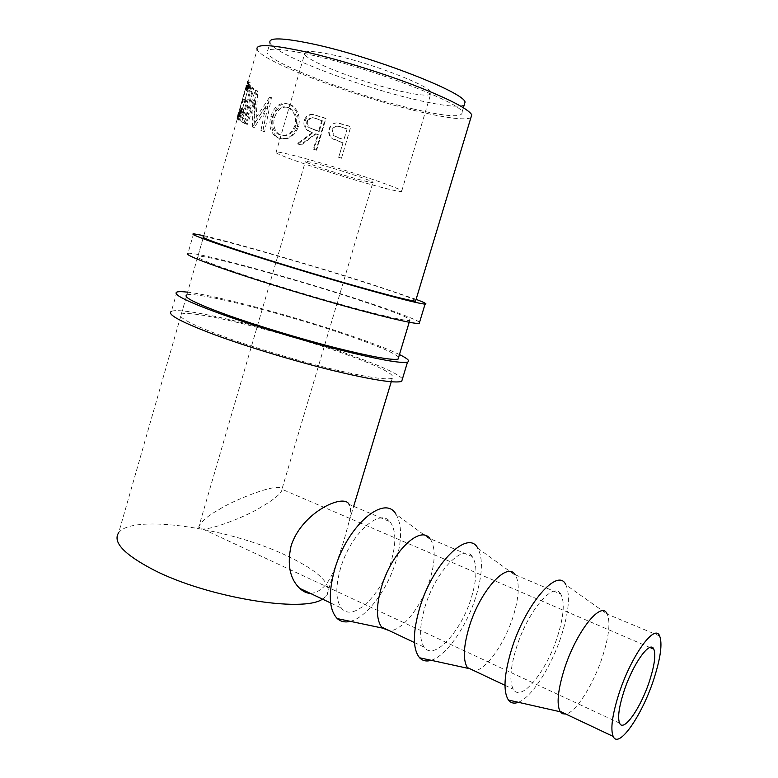 <?xml version="1.0" encoding="UTF-8"?>
<svg xmlns="http://www.w3.org/2000/svg" width="778" height="778" viewBox="0 0 778 778"><rect width="100%" height="100%" fill="white"/><g stroke="black" fill="none" stroke-linecap="round" stroke-linejoin="round"><path stroke-width="0.58" stroke-dasharray="3.89 2.92" d="M419.575 322.228C414.236 318.727 396.449 311.978 366.214 301.99C301.232 280.411 198.098 251.819 187.984 253.268L193.557 233.789M416.104 299.365L371.505 284.252C316.267 266.475 233.594 242.405 203.826 235.656M415.783 300.405C410.823 297.75 394.495 291.983 366.808 283.075C306.863 263.723 212.19 236.648 203.505 236.745L197.933 256.195C194.004 256.973 207.775 262.721 239.254 273.428C269.392 283.562 312.27 296.564 346.93 306.094C382.932 315.887 403.86 320.692 409.714 320.536C412.943 319.194 396.868 312.659 361.478 300.93C301.757 281.072 206.977 254.814 197.933 256.195M402.469 378.818C397.675 373.605 380.316 365.65 350.411 354.963C286.148 331.759 182.616 305.793 171.374 311.394L176.898 292.071M399.454 354.554C389.749 349.847 375.152 344.119 355.663 337.351C301.018 318.251 218.2 295.698 187.624 292.168M398.667 357.17C394.203 352.949 378.273 346.064 350.878 336.514C291.604 315.654 196.571 291.021 186.837 294.93L181.303 314.224C176.869 316.831 190.172 323.988 221.224 335.697C250.983 346.687 293.685 359.621 328.472 368.198C364.639 376.892 385.907 380.267 392.287 378.322C396.148 374.86 380.578 366.837 345.588 354.243C286.537 332.887 191.388 309.061 181.303 314.224M219.163 509.522C230.152 501.703 280.236 480.989 281.928 489.245L281.937 489.274C282.249 493.923 269.042 502.588 260.416 507.47C249.475 515.055 200.617 535.264 198.711 527.105L198.711 527.076C201.006 521.542 207.823 515.688 219.163 509.522M320.137 164.605C340.336 170.071 371.719 180.574 372.983 182.237C373.722 183.18 368.539 182.14 357.433 179.105C337.603 173.698 307.009 163.506 305.316 161.678C304.48 160.735 309.42 161.707 320.137 164.605M659.637 635.976L607.278 614.182C610.458 622.05 609.028 635.733 602.96 655.241C594.217 683.162 576.226 712.269 565.869 714.078M518.342 702.291C532.103 697.331 552.283 665.044 561.91 634.06C568.981 611.022 570.293 594.616 565.869 584.832L607.278 614.182M560.734 594.061C553.741 580.524 527.387 611.43 516.164 648.482C510.261 668.205 509.298 681.791 513.285 689.23C521.134 703.263 547.313 670.296 557.865 635.334C563.894 615.563 564.857 601.802 560.734 594.061L515.153 574.748L515.707 575.603C519.762 583.801 518.994 597.173 513.402 615.709C505.165 642.716 486.26 670.033 474.356 670.85M431.168 660.298C446.436 655.971 467.043 625.872 476.019 596.259C482.555 574.349 483.148 558.332 477.78 548.208L515.707 575.603M472.236 556.562C463.455 542.665 435.437 571.266 424.944 607.005C419.439 626.047 419.157 639.419 424.107 647.111C433.823 661.66 461.597 631.075 471.497 597.212C477.157 578.073 477.4 564.527 472.236 556.562L429.903 538.619L430.798 539.835C435.524 548.286 435.301 561.317 430.117 578.949C422.357 605.099 402.693 630.802 389.506 630.764M350.324 621.34C366.798 617.518 387.629 589.374 396.012 561.055C402.08 540.195 402.07 524.586 395.983 514.219L430.798 539.835M400.145 91.123C421.491 95.937 431.829 96.404 431.158 92.514C430.224 85.93 371.641 63.183 333.013 54.917C312.98 50.658 303.498 50.376 304.577 54.061C307.009 61.423 362.888 82.76 400.145 91.123M372.341 184.911C393.269 190.639 403.092 192.623 401.798 190.863C399.785 187.897 340.774 168.126 302.982 157.934C283.387 152.663 274.391 150.903 276.015 152.644C279.526 156.184 335.804 174.914 372.341 184.911M413.507 109.017C356.869 95.898 271.678 63.942 267.097 52.826C265.23 47.526 279.39 48.11 309.576 54.586C369.414 67.54 461.053 102.754 462.083 112.071C462.998 117.809 446.805 116.788 413.507 109.017M464.184 105.079C458.232 107.578 442.254 105.827 416.249 99.808C359.504 86.932 274.371 54.586 269.966 42.868L267.097 52.826M246.762 90.559L249.252 91.405C249.65 87.515 249.573 85.745 249.028 86.086L246.315 85.531L238.01 115.027M248.824 86.348L240.519 115.844L244.02 109.62L244.01 111.711L239.488 119.442L240.888 114.23L238.408 113.452L247.307 81.991L250.088 82.458C250.788 82.03 250.924 84.277 250.467 89.207L249.252 91.405M238.438 116.797L237.669 119.481L241.744 122.049L251.498 88.04L247.569 84.928L246.548 88.478L249.009 89.237L250.02 85.687L247.569 84.928M238.865 116.097L241.88 118.091L245.634 104.991L242.483 102.667L243.504 99.117L246.645 101.49L249.65 90.987L246.548 88.478M252.296 126.97L253.365 100.158L245.138 123.751L244.01 123.206L255.379 90.326L253.861 120.93L269.587 97.201L262.828 131.249L260.941 130.51L265.862 105.944L252.296 126.97L254.348 127.524L267.749 106.421L265.862 105.944M288.531 104.096C280.313 101.772 274.44 105.808 270.9 116.185C268.595 125.19 270.248 132.046 275.85 136.743L278.466 138.056C287.111 140.157 293.423 136.257 297.41 126.367C299.433 117.196 297.196 110.136 290.7 105.195L288.531 104.096L289.961 104.378C281.937 102.122 276.161 106.197 272.621 116.593C270.287 125.628 271.882 132.474 277.386 137.132L279.886 138.387C288.346 140.419 294.561 136.481 298.528 126.561C300.571 117.352 298.402 110.301 292.032 105.429L289.961 104.378M297.138 143.755L300.327 144.844L315.43 133.835L317.628 134.584L313.349 149.23L316.062 150.125L325.34 118.382L312.493 114.405C308.438 114.23 305.715 116.243 304.324 120.454C303.226 124.694 304.324 128.059 307.621 130.548L312.124 132.707L297.138 143.755L298.159 143.94L312.912 132.795L307.621 130.548M340.706 142.131L342.933 142.841L338.663 157.389L341.464 158.265L350.742 126.717L337.38 122.934C333.188 122.895 330.426 124.918 329.113 129.012C328.121 132.377 328.822 135.294 331.214 137.764L332.926 139.067L340.89 142.014L331.214 137.764M322.51 599.118L326.672 595.86C332.867 584.55 319.204 571.003 285.682 555.229C229.121 528.301 132.649 513.499 118.703 532.677L237.494 118.139M470.855 117.818C464.272 120.298 446.65 118.139 417.99 111.361C355.857 96.929 262.4 61.929 257.148 49.578L238.564 114.424M310.51 593.449C321.645 592.379 330.319 582.284 336.534 563.175L343.837 540.875L349.283 520.89C351.121 513.276 351.034 507.762 349.03 504.348L389.992 521.707C379.674 507.538 350.304 534.078 340.463 568.601C335.318 587.011 335.619 600.149 341.386 608.036C352.687 622.993 381.774 594.548 391.081 561.726C396.401 543.18 396.041 529.837 389.992 521.707M246.529 85.259L249.028 86.086M241.948 101.412L244.438 102.2M239.245 115.426L240.519 115.844M241.54 108.794L244.02 109.62M241.53 110.884L244.01 111.711M236.979 118.635L239.488 119.442M240.888 114.23L249.816 82.808M242.221 101.51L244.7 102.278M247.579 81.632L250.088 82.458M247.988 88.361L250.467 89.207M249.65 90.987L252.004 91.687L249.009 89.237M252.004 91.687L248.989 102.181L245.955 99.876L244.934 103.416L242.483 102.667M246.645 101.49L248.989 102.181M243.504 99.117L245.955 99.876M245.634 104.991L247.988 105.682L244.934 103.416M247.988 105.682L244.224 118.781L241.131 116.69L240.12 120.23L237.669 119.481M241.88 118.091L244.224 118.781M238.914 116.01L241.131 116.69M241.744 122.049L244.068 122.739L240.12 120.23M244.068 122.739L253.832 88.721L250.02 85.687M251.498 88.04L253.832 88.721M254.348 127.524L251.955 126.814M245.138 123.751L247.365 124.392L255.563 100.78L253.365 100.158M255.563 100.78L254.007 127.388M247.365 124.392L244.01 123.206M262.828 131.249L264.617 131.715L271.454 97.658L255.904 121.485L257.761 91.036L255.379 90.326M257.596 90.948L246.276 123.867M257.761 91.036L255.544 90.423M255.904 121.485L253.861 120.93M271.201 97.551L269.334 97.085M271.454 97.658L269.587 97.201M264.617 131.715L260.941 130.51M267.749 106.421L262.769 130.986M270.9 116.185L272.621 116.593M278.466 138.056L279.886 138.387M297.41 126.367L298.528 126.561M296.107 125.676C292.859 133.69 287.802 136.831 280.946 135.1L278.835 134.04C274.148 130.344 272.738 124.791 274.595 117.381C277.561 109.085 282.326 105.847 288.891 107.665L290.641 108.56C295.903 112.46 297.721 118.159 296.107 125.676L294.93 125.462C291.672 133.456 286.537 136.558 279.516 134.779L277.318 133.67C272.543 129.916 271.084 124.354 272.922 116.982C275.908 108.706 280.751 105.497 287.452 107.374L289.29 108.317C294.648 112.265 296.535 117.984 294.93 125.462M280.946 135.1L279.516 134.779M274.595 117.381L272.922 116.982M288.891 107.665L287.452 107.374M316.062 150.125L316.675 150.173L325.963 118.382L313.398 114.492C309.42 114.347 306.736 116.389 305.336 120.6C304.237 124.869 305.307 128.234 308.545 130.685M312.493 114.405L313.398 114.492M304.324 120.454L305.336 120.6M312.124 132.707L312.912 132.795M300.327 144.844L298.159 143.94M301.271 145.009L316.15 133.904L315.43 133.835M317.628 134.584L316.15 133.904M318.299 134.623L314.011 149.298L313.349 149.23M316.675 150.173L314.011 149.298M325.34 118.382L325.963 118.382M313.884 129.576L310.023 127.796C307.971 126.299 307.242 124.188 307.855 121.485C309.877 117.692 312.873 116.807 316.87 118.849L322.355 120.746L319.252 131.356L309.109 127.67C307.028 126.143 306.289 124.042 306.892 121.358L307.855 121.485M322.355 120.746L321.674 120.726L318.572 131.317L313.087 129.498M318.572 131.317L319.252 131.356M321.674 120.726L316.87 118.849M306.892 121.358C308.924 117.575 311.988 116.71 316.062 118.791M341.464 158.265L350.839 126.542L337.749 122.846C333.636 122.836 330.922 124.879 329.6 128.973C328.598 132.377 329.289 135.304 331.661 137.764M329.113 129.012L329.6 128.973M342.933 142.841L340.89 142.014M343.079 142.705L338.663 157.389M341.542 158.148L338.79 157.282M338.654 137.832L333.704 135.372L332.303 129.877C334.316 126.104 337.389 125.18 341.542 127.125L347.134 128.915L344.032 139.466L338.401 137.93L333.295 135.391L332.303 129.877M347.134 128.915L343.886 139.602L338.401 137.93M346.978 129.07L341.542 127.125M331.875 129.936C333.898 126.172 337.03 125.268 341.27 127.242M319.311 116.311L320.069 116.35M409.714 320.536L409.189 322.267M392.287 378.322L391.246 381.774M649.912 647.481L281.928 489.245L372.983 182.237M504.971 685.311L513.285 689.23M414.47 642.56L424.107 647.111M401.798 190.863L431.158 92.514M330.631 602.96L341.386 608.036M326.672 595.86L336.534 563.175M349.283 520.89L353.679 506.313M462.083 112.071L463.396 107.704M240.82 115.562L239.429 115.095M239.887 119.083L237.397 118.256M277.386 137.132L275.85 136.743M292.032 105.429L290.7 105.195M278.835 134.04L277.318 133.67M290.641 108.56L289.29 108.317M309.109 127.67L310.023 127.796M276.015 152.644L304.577 54.061M619.599 723.151L198.711 527.105L305.316 161.678"/><path stroke-width="1.17" d="M187.984 253.268C183.676 254.105 198.584 260.338 232.719 271.96C265.609 283.027 312.639 297.303 350.596 307.738C389.973 318.435 412.836 323.697 419.186 323.512L419.575 322.228M203.826 235.656L193.557 233.789C189.424 233.964 204.507 239.673 238.807 250.924C271.833 261.671 318.931 275.976 356.83 286.761C396.148 297.867 418.885 303.653 425.051 304.12C427.589 304.149 424.603 302.554 416.104 299.365M203.505 236.745C199.742 236.92 213.678 242.191 245.294 252.558C275.568 262.4 318.503 275.431 353.115 285.283C389.058 295.446 409.87 300.736 415.549 301.174L415.783 300.405M171.374 311.394C166.511 314.215 180.914 321.985 214.582 334.715C247.044 346.716 293.88 360.914 331.973 370.309C371.544 379.81 394.777 383.496 401.691 381.376L402.469 378.818M187.624 292.168C182.169 291.526 178.6 291.487 176.898 292.071C172.22 294.23 186.788 301.485 220.612 313.855C253.22 325.544 300.114 339.772 338.167 349.507C377.67 359.407 400.787 363.618 407.507 362.14C410.356 361.118 407.672 358.59 399.454 354.554M186.837 294.93C182.567 296.933 196.027 303.624 227.215 315.002C257.1 325.7 299.861 338.663 334.608 347.552C370.717 356.606 391.879 360.457 398.083 359.105L398.667 357.17M623.548 692.605C632.378 664.461 650.214 639.506 653.821 649.163C655.912 654.619 654.59 664.889 649.834 679.972C641.432 706.852 623.616 732.954 619.599 723.151C617.538 717.88 618.85 707.698 623.548 692.605M565.869 714.078L562.3 713.698L559.975 711.296C556.542 703.993 557.875 690.31 563.992 670.228C575.613 632.485 601.005 600.334 606.996 613.667M654.23 677.871C642.91 714.048 618.724 749.768 613.171 736.416C610.38 729.297 612.169 715.497 618.52 695.026C630.608 656.506 654.833 622.906 659.637 635.976C662.486 643.425 660.687 657.391 654.23 677.871M565.869 584.832C558.157 566.598 525.383 603.816 511.389 649.99C504.018 674.827 503.035 691.516 508.442 700.044C510.864 703.137 514.161 703.886 518.342 702.291M474.356 670.85L467.325 667.524C462.842 659.948 463.435 646.469 469.134 627.107C479.987 590.716 507.217 561.016 515.153 574.748M477.78 548.208C468.161 528.797 432.831 563.155 419.634 608.124C412.661 632.533 412.641 649.085 419.575 657.77C422.59 660.882 426.451 661.728 431.168 660.298M389.506 630.764L382.513 628.099L381.512 626.99C376.134 619.191 376.105 605.936 381.424 587.225C391.577 552.108 420.315 524.576 429.903 538.619M395.983 514.219C384.77 493.777 347.192 525.52 334.705 569.389C328.112 593.39 328.968 609.796 337.282 618.607C340.813 621.71 345.16 622.624 350.324 621.34M269.966 42.868C268.177 37.266 282.404 37.626 312.668 43.938C372.643 56.58 464.203 92.281 465.069 102.142L464.184 105.079M247.307 81.991L247.579 81.632C248.289 81.184 248.425 83.431 247.988 88.361L246.762 90.559C247.151 86.669 247.073 84.909 246.529 85.259L246.315 85.531M239.245 115.426L238.01 115.027L241.54 108.794L241.53 110.884L237.397 118.256L238.408 113.452M238.865 116.097L238.438 116.797M118.703 532.677C112.402 542.013 123.974 554.393 153.431 569.807C207.113 597.553 303.138 613.074 322.51 599.118M257.148 49.578C255.048 43.763 270.511 44.375 303.537 51.426C335.055 58.457 378.555 71.722 412.729 84.714C448.099 98.475 467.782 108.502 471.769 114.784L470.855 117.818M349.03 504.348C343.954 492.941 301.319 512.576 291.04 546.137C287.014 564.76 289.902 578.832 299.695 588.343C303.08 591.504 306.688 593.206 310.51 593.449M419.186 323.512L425.051 304.12M401.691 381.376L407.507 362.14M653.821 649.163L649.912 647.481M559.975 711.296L613.171 736.416M560.277 711.782L508.442 700.044M467.325 667.524L504.971 685.311M467.938 668.331L419.575 657.77M381.512 626.99L414.47 642.56M382.513 628.099L337.282 618.607M237.494 118.139L238.564 114.424M299.695 588.343L330.631 602.96M353.679 506.313L391.246 381.774M398.083 359.105L409.189 322.267M415.549 301.174L471.769 114.784M463.396 107.704L465.069 102.142M239.429 115.095L238.331 114.736"/></g></svg>

